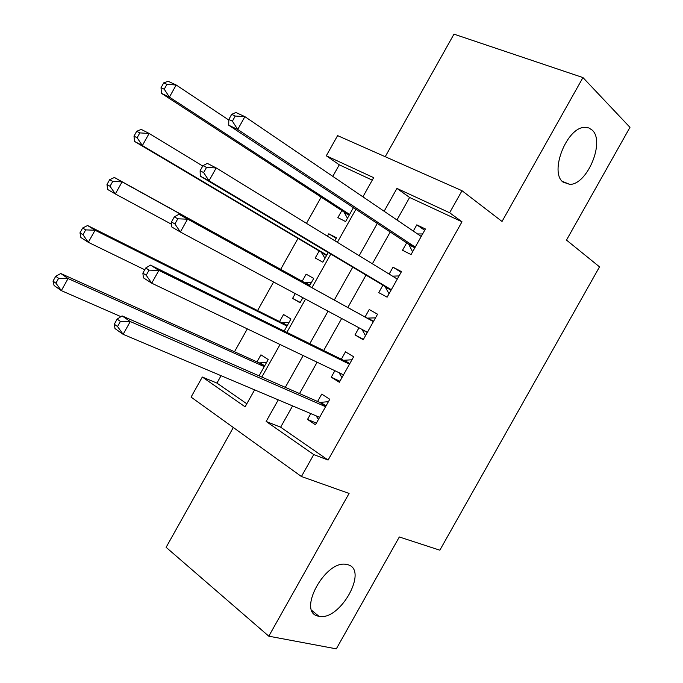 <?xml version="1.0" encoding="UTF-8"?>
<svg xmlns="http://www.w3.org/2000/svg" width="683" height="683" viewBox="0 0 683 683"><rect width="100%" height="100%" fill="white"/><g stroke="black" fill="none" stroke-linecap="round" stroke-linejoin="round"><path stroke-width="1.02" d="M562.971 182.045C549.209 172.09 566.813 127.251 584.657 127.379L588.772 127.909L592.195 130.112C605.317 141.509 587.226 184.862 569.759 184.384L562.971 182.045M318.645 616.194C296.413 613.035 325.125 559.454 346.435 564.431L347.63 564.687C368.982 569.391 339.946 621.487 318.918 616.254L318.645 616.194M372.269 180.133L339.28 164.816L326.303 155.784L337.598 135.618L462.015 190.711L449.627 212.746L396.943 188.414L384.128 211.252M233.321 427.507L166.114 547.322L268.803 636.189L336.318 648.85L399.316 536.975L439.843 550.191L599.52 266.857L566.489 240.092L629.974 127.345L582.958 77.572L453.973 34.15L385.221 156.706M292.589 405.915L280.636 427.199L328.079 460.06L313.753 454.588L301.425 476.521L191.069 397.096L202.313 377.033L245.112 406.82L254.614 389.873M221.07 375.701L216.929 383.078L202.313 377.033M339.28 164.816L332.8 176.376M321.155 197.139L306.471 223.341M298.019 238.418L280.679 269.35M273.593 281.994L257.576 310.569M247.323 328.865L234.491 351.754M406.684 242.858L402.518 250.268L411.046 254.571L425.415 228.993L416.801 224.852L413.3 231.076M382.898 285.204L378.741 292.614L387.124 297.173L401.476 271.621L393.007 267.207L389.148 274.079M358.985 327.78L354.981 334.918L363.211 339.741L377.554 314.206L369.238 309.536L365.072 316.946M334.883 370.707L331.238 377.195L339.323 382.267L353.649 356.757L345.478 351.83L341.329 359.232M259.062 375.855L268.214 359.54L260.923 354.827L256.97 361.879M284.196 331.05L290.958 318.995L283.53 314.522L279.578 321.573M300.238 302.441L292.58 298.386L295.261 293.613M309.348 286.211L313.719 278.416L306.155 274.173L302.193 281.234M336.19 238.358L328.796 233.799L327.447 236.216M319.174 250.968L315.213 258.029L322.828 262.178L328.224 252.556M216.929 383.078L246.811 403.781M276.487 342.806L277.366 343.225M292.58 298.386L300.059 302.765L302.902 297.711M313.719 278.416L306.155 274.173M334.841 240.757L336.497 237.804L328.796 233.799M341.824 210.577L337.863 217.646L345.615 221.557L353.418 207.641M328.079 460.06L461.998 221.787L409.612 197.464L396.968 219.977M390.232 231.981L372.38 263.783M366.011 275.121L347.86 307.452M341.662 318.491L323.682 350.533M317.117 362.221L299.521 393.57M310.791 413.599L307.521 419.43L315.452 424.766L329.769 399.273L321.744 394.091L317.595 401.484M462.015 190.711L502.039 221.454L582.958 77.572M461.998 221.787L449.627 212.746M268.803 636.189L349.081 493.433L301.425 476.521M362.904 196.832L373.652 177.657L326.303 155.784M261.802 377.059L280.056 344.514M286.869 332.373L305.523 299.111M311.952 287.645L330.785 254.085M337.385 242.311L355.911 209.288M278.271 399.862L266.148 421.462L313.753 454.588M377.289 223.426L359.181 255.69M352.735 267.19L334.329 299.982M328.036 311.192L309.8 343.686M303.141 355.544L285.298 387.346M280.636 427.199L266.148 421.462M409.612 197.464L396.943 188.414M316.383 423.11L307.521 419.43M339.895 381.251L331.238 377.195M363.424 339.366L354.981 334.918M377.545 314.214L369.238 309.536M401.109 272.269L393.007 267.207M424.689 230.291L416.801 224.852M325.791 406.359L319.823 402.458L122.095 315.896L130.274 321.539L325.595 406.709M120.404 321.394L130.274 321.539L123.119 334.32L115 328.583L114.292 324.229L117.544 326.517L120.404 321.394L117.143 319.115L114.292 324.229M319.627 417.33L123.119 334.32L117.544 326.517M319.823 402.458L328.429 401.655M318.432 419.464L316.127 415.853M122.095 315.896L117.143 319.115M266.558 362.502L259.224 362.895L60.778 273.507L68.069 278.553L61.325 290.625L120.934 316.656M264.236 366.626L68.069 278.553L58.627 278.314L55.716 276.291L53.026 281.114L55.921 283.155L58.627 278.314M55.921 283.155L61.325 290.625L54.085 285.503L53.026 281.114M55.716 276.291L60.778 273.507M349.576 364.005L343.498 360.3L150.499 265.115L158.883 270.391L349.474 364.201M149.082 270.126L158.883 270.391L151.728 283.189L143.396 277.819L142.875 273.115L146.213 275.258L149.082 270.126L145.735 268.001L142.875 273.115M343.498 374.83L151.728 283.189L146.213 275.258M343.498 360.3L351.958 359.779M341.944 377.605L339.05 372.705M150.499 265.115L145.735 268.001M373.388 321.625L178.929 214.291L373.37 321.65M177.785 218.808L187.526 219.192L180.363 231.998L171.817 227.004L171.484 221.958L174.908 223.947L177.785 218.808L174.344 216.835L171.484 221.958M367.394 332.288L180.363 231.998L174.908 223.947M367.198 318.107L375.496 317.868M365.473 335.712L362.05 329.428M178.929 214.291L174.344 216.835M202.988 165.619L200.128 170.75L203.636 172.586L206.514 167.446L202.988 165.619L207.384 163.416L216.195 167.95L397.284 279.074M206.514 167.446L216.195 167.95L209.024 180.764L200.264 176.137L384.981 286.442L389.028 293.775M391.308 289.72L209.024 180.764L203.636 172.586M392.529 276.154L399.051 275.923M200.128 170.75L200.264 176.137M231.665 114.36L228.796 119.491L232.391 121.173L235.268 116.033L231.665 114.36L235.866 112.49L244.89 116.648L421.223 236.455M235.268 116.033L244.89 116.648L237.718 129.48L228.737 125.228L408.707 244.198L412.6 251.822M415.238 247.118L237.718 129.48L232.391 121.173M417.544 233.953L422.632 233.953M228.796 119.491L228.737 125.228M288.994 322.504L281.78 322.675L87.586 225.518L95.065 230.231L88.312 242.311L144.745 269.776M286.98 326.09L95.065 230.231L85.674 229.889L82.686 227.994L79.988 232.826L82.967 234.739L85.674 229.889M82.967 234.739L88.312 242.311L80.884 237.522L79.988 232.826M82.686 227.994L87.586 225.518M301.749 297.088L302.509 298.394M311.439 282.472L304.353 282.429L114.411 177.486L122.086 181.866L115.325 193.955L171.638 224.306M309.732 285.52L122.086 181.866L112.746 181.422L109.681 179.663L106.983 184.495L110.031 186.271L112.746 181.422M110.031 186.271L115.325 193.955L107.701 189.498L106.983 184.495M109.681 179.663L114.411 177.486M202.749 166.046L149.125 133.45L142.363 145.556L134.551 141.432L321.292 252.223L324.971 258.353M137.129 137.761L139.836 132.903L136.702 131.281L133.996 136.122L137.129 137.761L142.363 145.556L326.815 255.066M136.702 131.281L141.261 129.411L149.125 133.45L139.836 132.903M134.551 141.432L133.996 136.122M228.788 120.029L176.188 84.999L169.418 97.114L161.419 93.323L343.899 211.918L347.451 218.27M164.244 89.208L166.959 84.35L163.741 82.856L161.034 87.706L164.244 89.208L169.418 97.114L349.602 214.445M163.741 82.856L168.138 81.286L176.188 84.999L166.959 84.35M161.419 93.323L161.034 87.706M326.056 405.89L321.027 402.611M260.436 363.074L264.68 365.849M259.224 362.895L264.423 366.293M349.798 363.612L344.676 360.496M367.275 332.501L362.092 329.496M373.567 321.309L368.35 318.346M391.052 290.164L385.775 287.33M391.257 289.814L384.981 286.442M397.344 278.963L395.705 278.101M414.854 247.801L409.476 245.12M415.093 247.374L408.707 244.198M282.967 322.905L287.287 325.535M281.78 322.675L287.082 325.911M305.523 282.694L309.92 285.187M304.353 282.429L309.749 285.494M321.292 252.223L326.764 255.16M322.12 253.103L326.576 255.493M343.899 211.918L349.465 214.693M344.702 212.84L349.235 215.102M318.918 616.254L311.858 610.491M569.759 184.384L562.22 181.302M325.893 406.172L320.455 402.62M259.864 363.074L264.526 366.114M349.687 363.808L344.258 360.504M373.499 321.428L368.077 318.355M397.318 279.023L396.524 278.604M282.549 322.897L287.184 325.723M305.25 282.685L309.851 285.306"/></g></svg>
